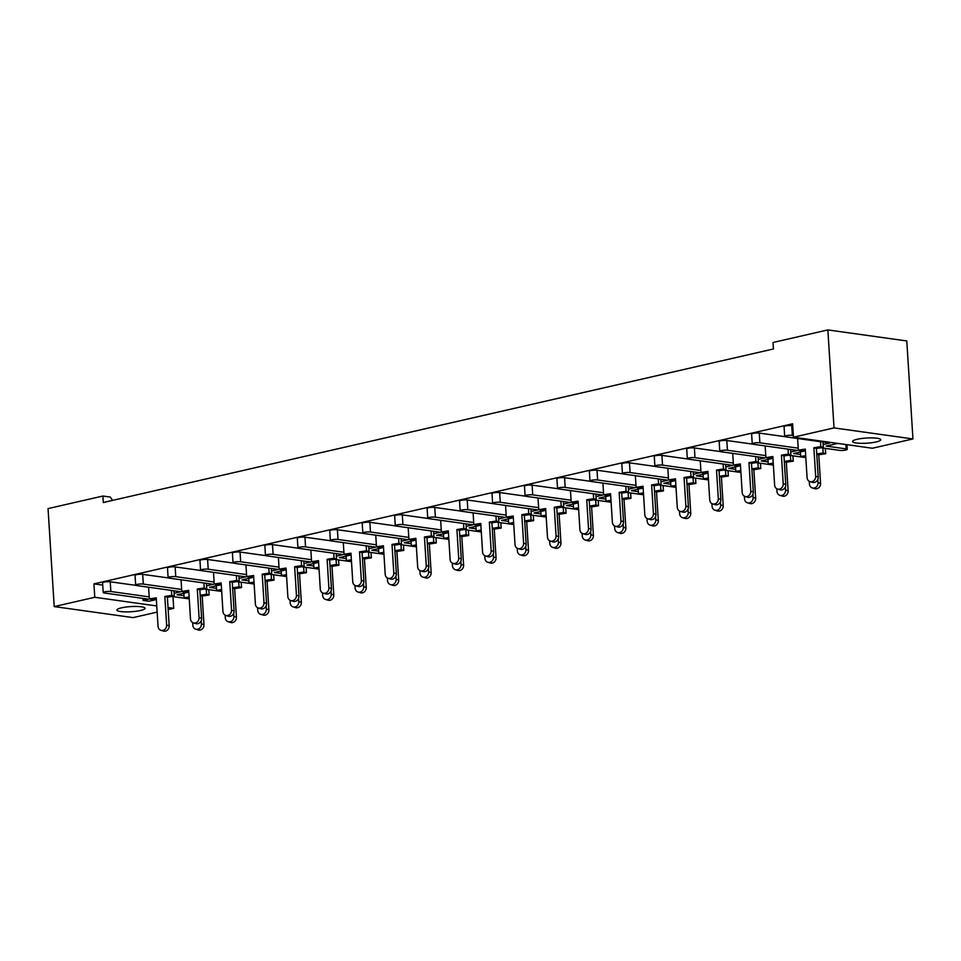 <?xml version="1.0" encoding="UTF-8"?>
<svg xmlns="http://www.w3.org/2000/svg" width="961" height="961" viewBox="0 0 961 961"><rect width="100%" height="100%" fill="white"/><g stroke="black" fill="none" stroke-linecap="round" stroke-linejoin="round"><path stroke-width="1.44" d="M857.14 439.285A14.115 2.583 176.4 0 0 852.575 441.495A14.115 2.583 176.4 0 0 861.056 443.321A14.115 2.583 176.4 0 0 876.168 441.94A14.115 2.583 176.4 0 0 880.732 439.73A14.115 2.583 176.4 0 0 872.252 437.892A14.115 2.583 176.4 0 0 857.14 439.285M121.47 607.845A14.115 2.583 176.4 0 0 116.894 610.055A14.115 2.583 176.4 0 0 125.374 611.881A14.115 2.583 176.4 0 0 140.486 610.499A14.115 2.583 176.4 0 0 145.063 608.289A14.115 2.583 176.4 0 0 136.57 606.451A14.115 2.583 176.4 0 0 121.47 607.845M157.148 612.109L133.135 617.611L54.212 606.583L48.05 508.597L102.899 496.032L103.307 502.519L773.425 348.975L773.016 342.488L827.865 329.923L834.028 427.909L912.95 438.949L872.384 448.234L793.462 437.207L834.028 427.909M112.593 500.381L110.323 497.065L102.899 496.032M821.03 447.766L839.626 450.373A4.409 0.805 176.4 0 0 845.848 450.036A4.409 0.805 176.4 0 0 847.266 449.352A4.409 0.805 176.4 0 0 846.112 448.883L826.124 446.084L837.824 443.405M800.585 454.493L793.678 453.52L805.39 450.841M768.127 461.929L761.22 460.956L772.944 458.277M735.682 469.364L728.774 468.391L740.487 465.713M703.224 476.788L696.317 475.827L708.041 473.136M670.778 484.224L663.871 483.263L675.583 480.572M638.32 491.66L631.413 490.699L643.137 488.008M605.874 499.095L598.967 498.134L610.679 495.444M573.417 506.531L566.51 505.57L578.234 502.879M540.971 513.967L534.064 513.006L545.776 510.315M508.513 521.403L501.606 520.442L513.33 517.751M476.067 528.838L469.16 527.877L480.872 525.186M443.61 536.274L436.702 535.313L448.427 532.622M411.164 543.71L404.257 542.749L415.969 540.058M378.706 551.146L371.799 550.185L383.523 547.494M346.26 558.581L339.353 557.62L351.065 554.929M313.803 566.017L306.895 565.056L318.62 562.365M281.357 573.453L274.45 572.492L286.162 569.801M248.899 580.888L241.992 579.927L253.716 577.237M216.453 588.324L209.546 587.363L221.258 584.672M183.995 595.76L177.088 594.787L188.812 592.108M823.169 444.571L829.92 443.021L785.846 436.859A4.409 0.805 176.4 0 1 784.693 436.402L784.08 426.66A4.409 0.805 -3.6 0 1 785.509 425.975A4.409 0.805 -3.6 0 1 791.72 425.639L792.332 435.381A4.409 0.805 176.4 0 0 786.122 435.705A4.409 0.805 176.4 0 0 784.693 436.402M792.741 425.783L791.72 425.639M793.462 437.207L792.621 423.789L93.938 583.88L102.743 585.105M103.211 592.541L102.599 582.798A4.409 0.805 -3.6 0 1 104.016 582.114A4.409 0.805 -3.6 0 1 110.239 581.789L110.851 591.52A4.409 0.805 176.4 0 0 104.629 591.844A4.409 0.805 176.4 0 0 103.211 592.541A4.409 0.805 176.4 0 0 104.365 593.009L148.426 599.171L143.069 600.397L149.015 601.226L156.355 599.544M136.006 585.381L110.239 581.789M135.657 585.105L135.045 575.375A4.409 0.805 -3.6 0 1 136.474 574.678A4.409 0.805 -3.6 0 1 142.696 574.354L143.309 584.084A4.409 0.805 176.4 0 0 137.087 584.408A4.409 0.805 176.4 0 0 135.657 585.105A4.409 0.805 176.4 0 0 136.81 585.573L180.884 591.736L174.133 593.273M168.451 577.945L142.696 574.354M168.115 577.669L167.502 567.939A4.409 0.805 -3.6 0 1 168.92 567.242A4.409 0.805 -3.6 0 1 175.142 566.918L175.755 576.648A4.409 0.805 176.4 0 0 169.532 576.972A4.409 0.805 176.4 0 0 168.115 577.669A4.409 0.805 176.4 0 0 169.268 578.138L213.33 584.3L206.579 585.838M200.909 570.51L175.142 566.918M200.561 570.233L199.948 560.503A4.409 0.805 -3.6 0 1 201.378 559.807A4.409 0.805 -3.6 0 1 207.6 559.482L208.213 569.212A4.409 0.805 176.4 0 0 201.99 569.537A4.409 0.805 176.4 0 0 200.561 570.233A4.409 0.805 176.4 0 0 201.714 570.702L245.788 576.864L239.037 578.402M233.355 563.074L207.6 559.482M233.018 562.798L232.406 553.068A4.409 0.805 -3.6 0 1 233.823 552.371A4.409 0.805 -3.6 0 1 240.046 552.046L240.658 561.777A4.409 0.805 176.4 0 0 234.436 562.101A4.409 0.805 176.4 0 0 233.018 562.798A4.409 0.805 176.4 0 0 234.172 563.266L278.234 569.429L271.482 570.966M265.813 555.65L240.046 552.046M265.464 555.362L264.852 545.632A4.409 0.805 -3.6 0 1 266.281 544.935A4.409 0.805 -3.6 0 1 272.504 544.611L273.116 554.341A4.409 0.805 176.4 0 0 266.894 554.665A4.409 0.805 176.4 0 0 265.464 555.362A4.409 0.805 176.4 0 0 266.617 555.83L310.691 561.993L303.94 563.542M298.258 548.214L272.504 544.611M297.922 547.926L297.309 538.196A4.409 0.805 -3.6 0 1 298.727 537.499A4.409 0.805 -3.6 0 1 304.949 537.175L305.562 546.905A4.409 0.805 176.4 0 0 299.339 547.229A4.409 0.805 176.4 0 0 297.922 547.926A4.409 0.805 176.4 0 0 299.075 548.395L343.137 554.557L336.386 556.107M330.716 540.779L304.949 537.175M330.368 540.49L329.755 530.76A4.409 0.805 -3.6 0 1 331.185 530.064A4.409 0.805 -3.6 0 1 337.407 529.739L338.02 539.469A4.409 0.805 176.4 0 0 331.797 539.794A4.409 0.805 176.4 0 0 330.368 540.49A4.409 0.805 176.4 0 0 331.521 540.959L375.595 547.121L368.844 548.671M363.162 533.343L337.407 529.739M362.826 533.055L362.213 523.325A4.409 0.805 -3.6 0 1 363.63 522.628A4.409 0.805 -3.6 0 1 369.853 522.303L370.465 532.034A4.409 0.805 176.4 0 0 364.243 532.358A4.409 0.805 176.4 0 0 362.826 533.055A4.409 0.805 176.4 0 0 363.979 533.523L408.041 539.686L401.29 541.235M395.62 525.907L369.853 522.303M395.271 525.619L394.659 515.889A4.409 0.805 -3.6 0 1 396.088 515.192A4.409 0.805 -3.6 0 1 402.311 514.868L402.911 524.598A4.409 0.805 176.4 0 0 396.701 524.922A4.409 0.805 176.4 0 0 395.271 525.619A4.409 0.805 176.4 0 0 396.425 526.087L440.498 532.25L433.747 533.799M428.065 518.472L402.311 514.868M427.729 518.183L427.116 508.453A4.409 0.805 -3.6 0 1 428.534 507.756A4.409 0.805 -3.6 0 1 434.756 507.432L435.369 517.162A4.409 0.805 176.4 0 0 429.147 517.499A4.409 0.805 176.4 0 0 427.729 518.183A4.409 0.805 176.4 0 0 428.882 518.652L472.944 524.814L466.193 526.364M460.523 511.036L434.756 507.432M460.175 510.747L459.562 501.017A4.409 0.805 -3.6 0 1 460.992 500.321A4.409 0.805 -3.6 0 1 467.214 499.996L467.815 509.726A4.409 0.805 176.4 0 0 461.604 510.063A4.409 0.805 176.4 0 0 460.175 510.747A4.409 0.805 176.4 0 0 461.328 511.216L505.402 517.378L498.651 518.928M492.969 503.6L467.214 499.996M492.621 503.312L492.02 493.582A4.409 0.805 -3.6 0 1 493.437 492.885A4.409 0.805 -3.6 0 1 499.66 492.561L500.273 502.291A4.409 0.805 176.4 0 0 494.05 502.627A4.409 0.805 176.4 0 0 492.621 503.312A4.409 0.805 176.4 0 0 493.786 503.78L537.848 509.943L531.097 511.492M525.427 496.164L499.66 492.561M525.078 495.876L524.466 486.146A4.409 0.805 -3.6 0 1 525.895 485.449A4.409 0.805 -3.6 0 1 532.106 485.125L532.718 494.855A4.409 0.805 176.4 0 0 526.508 495.191A4.409 0.805 176.4 0 0 525.078 495.876A4.409 0.805 176.4 0 0 526.232 496.344L570.305 502.507L563.554 504.057M557.873 488.729L532.106 485.125M557.524 488.44L556.924 478.71A4.409 0.805 -3.6 0 1 558.341 478.013A4.409 0.805 -3.6 0 1 564.563 477.689L565.176 487.419A4.409 0.805 176.4 0 0 558.954 487.756A4.409 0.805 176.4 0 0 557.524 488.44A4.409 0.805 176.4 0 0 558.689 488.909L602.751 495.071L596 496.621M590.33 481.293L564.563 477.689M589.982 481.005L589.369 471.274A4.409 0.805 -3.6 0 1 590.799 470.578A4.409 0.805 -3.6 0 1 597.009 470.253L597.622 479.983A4.409 0.805 176.4 0 0 591.411 480.32A4.409 0.805 176.4 0 0 589.982 481.005A4.409 0.805 176.4 0 0 591.135 481.473L635.209 487.635L628.458 489.185M622.776 473.857L597.009 470.253M622.428 473.569L621.815 463.839A4.409 0.805 -3.6 0 1 623.245 463.142A4.409 0.805 -3.6 0 1 629.467 462.818L630.08 472.548A4.409 0.805 176.4 0 0 623.857 472.884A4.409 0.805 176.4 0 0 622.428 473.569A4.409 0.805 176.4 0 0 623.593 474.037L667.655 480.2L660.904 481.749M655.234 466.421L629.467 462.818M654.885 466.133L654.273 456.403A4.409 0.805 -3.6 0 1 655.702 455.706A4.409 0.805 -3.6 0 1 661.913 455.382L662.525 465.112A4.409 0.805 176.4 0 0 656.315 465.448A4.409 0.805 176.4 0 0 654.885 466.133A4.409 0.805 176.4 0 0 656.039 466.602L700.113 472.764L693.361 474.314M687.68 458.986L661.913 455.382M687.331 458.697L686.719 448.967A4.409 0.805 -3.6 0 1 688.148 448.27A4.409 0.805 -3.6 0 1 694.371 447.946L694.983 457.676A4.409 0.805 176.4 0 0 688.761 458.013A4.409 0.805 176.4 0 0 687.331 458.697A4.409 0.805 176.4 0 0 688.496 459.166L732.558 465.328L725.807 466.878M720.137 451.55L694.371 447.946M719.789 451.262L719.176 441.531A4.409 0.805 -3.6 0 1 720.606 440.847A4.409 0.805 -3.6 0 1 726.816 440.51L727.429 450.253A4.409 0.805 176.4 0 0 721.218 450.577A4.409 0.805 176.4 0 0 719.789 451.262A4.409 0.805 176.4 0 0 720.942 451.73L765.016 457.892L758.265 459.442M752.583 444.114L726.816 440.51M752.235 443.838L751.622 434.096A4.409 0.805 -3.6 0 1 753.052 433.411A4.409 0.805 -3.6 0 1 759.274 433.075L759.887 442.817A4.409 0.805 176.4 0 0 753.664 443.141A4.409 0.805 176.4 0 0 752.235 443.838A4.409 0.805 176.4 0 0 753.4 444.294L797.462 450.457L790.711 452.006M785.041 436.678L759.274 433.075M142.949 598.403L143.069 600.397M793.354 435.513L792.332 435.381M798.231 448.174L759.887 442.817M765.773 455.61L727.429 450.253M733.327 463.046L694.983 457.676M700.869 470.482L662.525 465.112M668.424 477.917L630.08 472.548M635.966 485.353L597.622 479.983M603.52 492.789L565.176 487.419M571.062 500.225L532.718 494.855M538.616 507.66L500.273 502.291M506.159 515.096L467.815 509.726M473.713 522.532L435.369 517.162M441.255 529.955L402.911 524.598M408.809 537.391L370.465 532.034M376.352 544.827L338.02 539.469M343.906 552.263L305.562 546.905M311.448 559.698L273.116 554.341M279.002 567.134L240.658 561.777M246.545 574.57L208.213 569.212M214.099 582.006L175.755 576.648M181.653 589.441L143.309 584.084M149.195 596.877L110.851 591.52M171.995 596.481L189.233 598.883M204.453 589.045L221.691 591.447M236.899 581.609L254.136 584.012M269.356 574.173L286.594 576.576M301.802 566.738L319.04 569.14M334.26 559.302L351.498 561.704M366.706 551.866L383.944 554.269M399.163 544.431L416.401 546.833M431.609 536.995L448.847 539.409M464.067 529.559L481.305 531.974M496.513 522.123L513.751 524.538M528.97 514.688L546.208 517.102M561.416 507.252L578.654 509.666M593.874 499.816L611.112 502.231M626.32 492.38L643.558 494.795M658.778 484.945L676.015 487.359M691.223 477.509L708.461 479.923M723.681 470.073L740.919 472.488M756.127 462.637L773.365 465.052M788.585 455.202L805.823 457.616M54.212 606.583L94.779 597.286L156.763 605.947M168.031 607.532L173.701 608.325L168.163 609.586M93.938 583.88L94.779 597.286M827.865 329.923L906.788 340.951L912.95 438.949M172.968 596.613L173.701 608.325M156.319 598.931L151.862 599.628L149.327 598.883L156.247 597.802L158.048 626.356A4.853 4.252 -73.7 0 0 160.98 630.332A4.853 4.252 -73.7 0 0 166.637 625.01L164.836 596.457L171.767 595.376L171.454 590.414M166.637 625.01L169.172 625.755A4.853 4.252 106.3 0 1 163.514 631.077L160.98 630.332M169.172 625.755L167.382 597.201L174.313 596.12L171.767 595.376M174.313 596.12L173.977 590.763M149.327 598.883L148.583 587.219M167.382 597.201L164.836 596.457M192.68 622.596L192.849 625.227A4.853 4.252 -73.7 0 0 195.78 629.215A4.853 4.252 -73.7 0 0 201.438 623.893L201.233 620.698M201.438 623.893L203.984 624.626A4.853 4.252 106.3 0 1 198.326 629.96L195.78 629.215M189.125 596.985L184.128 597.766L189.185 598.114M203.984 624.626L202.182 596.084L209.114 594.991L206.579 594.246L206.267 589.297M209.114 594.991L208.777 589.646M206.579 594.246L200.176 595.255M184.128 597.766L183.839 593.249M202.182 596.084L200.188 595.496M188.776 591.495L184.308 592.192L181.773 591.447L188.704 590.366L190.494 618.92A4.853 4.252 -73.7 0 0 193.437 622.896A4.853 4.252 -73.7 0 0 199.083 617.575L197.293 589.021L204.225 587.94L203.912 582.979M199.083 617.575L201.63 618.319A4.853 4.252 106.3 0 1 195.972 623.641L193.437 622.896M201.63 618.319L199.828 589.766L206.759 588.685L204.225 587.94M206.759 588.685L206.423 583.327M181.773 591.447L181.04 579.783M199.828 589.766L197.293 589.021M221.222 584.06L216.766 584.756L214.231 584.012L221.15 582.931L222.952 611.484A4.853 4.252 -73.7 0 0 225.883 615.46A4.853 4.252 -73.7 0 0 231.541 610.139L229.739 581.585L236.67 580.504L236.358 575.543M231.541 610.139L234.076 610.884A4.853 4.252 106.3 0 1 228.418 616.205L225.883 615.46M234.076 610.884L232.286 582.33L239.217 581.249L236.67 580.504M239.217 581.249L238.881 575.891M214.231 584.012L213.486 572.348M232.286 582.33L229.739 581.585M253.68 576.624L249.211 577.321L246.677 576.576L253.608 575.495L255.398 604.049A4.853 4.252 -73.7 0 0 258.341 608.025A4.853 4.252 -73.7 0 0 263.987 602.703L262.197 574.149L269.128 573.068L268.816 568.107M263.987 602.703L266.533 603.448A4.853 4.252 106.3 0 1 260.875 608.769L258.341 608.025M266.533 603.448L264.731 574.894L271.663 573.813L269.128 573.068M271.663 573.813L271.326 568.456M246.677 576.576L245.944 564.912M264.731 574.894L262.197 574.149M286.126 569.188L281.669 569.885L279.122 569.14L286.054 568.059L287.856 596.613A4.853 4.252 -73.7 0 0 290.787 600.589A4.853 4.252 -73.7 0 0 296.444 595.267L294.643 566.714L301.574 565.633L301.261 560.671M296.444 595.267L298.979 596.012A4.853 4.252 106.3 0 1 293.321 601.334L290.787 600.589M298.979 596.012L297.189 567.458L304.12 566.377L301.574 565.633M304.12 566.377L303.784 561.02M279.122 569.14L278.39 557.476M297.189 567.458L294.643 566.714M318.584 561.753L314.115 562.449L311.58 561.704L318.511 560.623L320.301 589.177A4.853 4.252 -73.7 0 0 323.244 593.165A4.853 4.252 -73.7 0 0 328.89 587.832L327.1 559.278L334.032 558.197L333.719 553.236M328.89 587.832L331.437 588.576A4.853 4.252 106.3 0 1 325.779 593.898L323.244 593.165M331.437 588.576L329.635 560.023L336.566 558.942L334.032 558.197M336.566 558.942L336.23 553.584M311.58 561.704L310.847 550.04M329.635 560.023L327.1 559.278M351.029 554.317L346.573 555.014L344.026 554.269L350.957 553.188L352.759 581.741A4.853 4.252 -73.7 0 0 355.69 585.73A4.853 4.252 -73.7 0 0 361.348 580.396L359.546 551.842L366.477 550.761L366.165 545.8M361.348 580.396L363.883 581.141A4.853 4.252 106.3 0 1 358.225 586.462L355.69 585.73M363.883 581.141L362.093 552.587L369.024 551.506L366.477 550.761M369.024 551.506L368.688 546.148M344.026 554.269L343.293 542.605M362.093 552.587L359.546 551.842M383.487 546.881L379.018 547.578L376.484 546.833L383.415 545.752L385.205 574.306A4.853 4.252 -73.7 0 0 388.148 578.294A4.853 4.252 -73.7 0 0 393.794 572.96L392.004 544.406L398.935 543.325L398.623 538.364M393.794 572.96L396.34 573.705A4.853 4.252 106.3 0 1 390.683 579.027L388.148 578.294M396.34 573.705L394.539 545.151L401.47 544.07L398.935 543.325M401.47 544.07L401.133 538.713M376.484 546.833L375.751 535.169M394.539 545.151L392.004 544.406M415.933 539.445L411.476 540.142L408.93 539.397L415.861 538.316L417.663 566.87A4.853 4.252 -73.7 0 0 420.594 570.858A4.853 4.252 -73.7 0 0 426.252 565.524L424.45 536.971L431.381 535.89L431.069 530.928M426.252 565.524L428.786 566.269A4.853 4.252 106.3 0 1 423.128 571.591L420.594 570.858M428.786 566.269L426.996 537.716L433.928 536.634L431.381 535.89M433.928 536.634L433.591 531.277M408.93 539.397L408.197 527.733M426.996 537.716L424.45 536.971M225.138 615.16L225.306 617.791A4.853 4.252 -73.7 0 0 228.237 621.779A4.853 4.252 -73.7 0 0 233.895 616.457L233.691 613.262M233.895 616.457L236.43 617.19A4.853 4.252 106.3 0 1 230.772 622.524L228.237 621.779M221.571 589.549L216.573 590.33L221.643 590.679M236.43 617.19L234.64 588.649L241.559 587.555L239.025 586.823L238.712 581.861M241.559 587.555L241.223 582.21M239.025 586.823L232.622 587.82M216.573 590.33L216.297 585.814M234.64 588.649L232.646 588.06M257.584 607.724L257.752 610.367A4.853 4.252 -73.7 0 0 260.683 614.343A4.853 4.252 -73.7 0 0 266.341 609.022L266.137 605.826M266.341 609.022L268.888 609.755A4.853 4.252 106.3 0 1 263.23 615.088L260.683 614.343M254.028 582.114L249.031 582.895L254.088 583.243M268.888 609.755L267.086 581.213L274.017 580.12L271.482 579.387L271.17 574.426M274.017 580.12L273.681 574.774M271.482 579.387L265.08 580.384M249.031 582.895L248.743 578.378M267.086 581.213L265.092 580.624M290.042 600.289L290.21 602.931A4.853 4.252 -73.7 0 0 293.141 606.908A4.853 4.252 -73.7 0 0 298.799 601.586L298.595 598.391M298.799 601.586L301.334 602.331A4.853 4.252 106.3 0 1 295.676 607.652L293.141 606.908M286.474 574.678L281.477 575.459L286.546 575.807M301.334 602.331L299.544 573.777L306.463 572.684L303.928 571.951L303.616 566.99M306.463 572.684L306.127 567.338M303.928 571.951L297.526 572.948M281.477 575.459L281.201 570.942M299.544 573.777L297.55 573.188M322.488 592.853L322.656 595.496A4.853 4.252 -73.7 0 0 325.587 599.472A4.853 4.252 -73.7 0 0 331.245 594.15L331.04 590.955M331.245 594.15L333.791 594.895A4.853 4.252 106.3 0 1 328.133 600.217L325.587 599.472M318.932 567.242L313.935 568.023L318.992 568.371M333.791 594.895L331.989 566.341L338.921 565.248L336.386 564.515L336.074 559.554M338.921 565.248L338.584 559.903M336.386 564.515L329.983 565.512M313.935 568.023L313.646 563.506M331.989 566.341L329.995 565.753M354.945 585.417L355.114 588.06A4.853 4.252 -73.7 0 0 358.045 592.036A4.853 4.252 -73.7 0 0 363.702 586.715L363.498 583.519M363.702 586.715L366.237 587.459A4.853 4.252 106.3 0 1 360.579 592.781L358.045 592.036M351.378 559.807L346.38 560.587L351.45 560.936M366.237 587.459L364.447 558.906L371.366 557.812L368.832 557.08L368.519 552.119M371.366 557.812L371.03 552.467M368.832 557.08L362.429 558.077M346.38 560.587L346.104 556.071M364.447 558.906L362.453 558.317M387.391 577.981L387.559 580.624A4.853 4.252 -73.7 0 0 390.49 584.6A4.853 4.252 -73.7 0 0 396.148 579.279L395.944 576.083M396.148 579.279L398.695 580.024A4.853 4.252 106.3 0 1 393.037 585.345L390.49 584.6M383.823 552.371L378.838 553.152L383.895 553.5M398.695 580.024L396.893 551.47L403.824 550.389L401.29 549.644L400.977 544.683M403.824 550.389L403.488 545.031M401.29 549.644L394.887 550.641M378.838 553.152L378.55 548.635M396.893 551.47L394.899 550.881M419.849 570.546L420.017 573.188A4.853 4.252 -73.7 0 0 422.948 577.165A4.853 4.252 -73.7 0 0 428.606 571.843L428.402 568.648M428.606 571.843L431.141 572.588A4.853 4.252 106.3 0 1 425.483 577.909L422.948 577.165M416.281 544.935L411.284 545.716L416.353 546.064M431.141 572.588L429.351 544.034L436.27 542.953L433.735 542.208L433.423 537.247M436.27 542.953L435.934 537.595M433.735 542.208L427.333 543.205M411.284 545.716L411.008 541.199M429.351 544.034L427.357 543.445M448.391 532.01L443.922 532.706L441.387 531.962L448.319 530.88L450.108 559.434A4.853 4.252 -73.7 0 0 453.051 563.422A4.853 4.252 -73.7 0 0 458.697 558.089L456.907 529.535L463.839 528.454L463.526 523.493M458.697 558.089L461.244 558.834A4.853 4.252 106.3 0 1 455.586 564.155L453.051 563.422M461.244 558.834L459.442 530.28L466.373 529.199L463.839 528.454M466.373 529.199L466.037 523.853M441.387 531.962L440.655 520.297M459.442 530.28L456.907 529.535M480.836 524.574L476.38 525.271L473.833 524.526L480.764 523.445L482.566 551.998A4.853 4.252 -73.7 0 0 485.497 555.987A4.853 4.252 -73.7 0 0 491.155 550.653L489.353 522.099L496.284 521.018L495.972 516.057M491.155 550.653L493.69 551.398A4.853 4.252 106.3 0 1 488.032 556.719L485.497 555.987M493.69 551.398L491.9 522.844L498.831 521.763L496.284 521.018M498.831 521.763L498.495 516.417M473.833 524.526L473.1 512.862M491.9 522.844L489.353 522.099M513.294 517.138L508.825 517.835L506.291 517.09L513.222 516.009L515.012 544.563A4.853 4.252 -73.7 0 0 517.955 548.551A4.853 4.252 -73.7 0 0 523.601 543.217L521.811 514.664L528.742 513.582L528.43 508.621M523.601 543.217L526.147 543.962A4.853 4.252 106.3 0 1 520.49 549.296L517.955 548.551M526.147 543.962L524.346 515.408L531.277 514.327L528.742 513.582M531.277 514.327L530.94 508.982M506.291 517.09L505.558 505.426M524.346 515.408L521.811 514.664M452.295 563.11L452.463 565.753A4.853 4.252 -73.7 0 0 455.394 569.729A4.853 4.252 -73.7 0 0 461.052 564.407L460.848 561.212M461.052 564.407L463.598 565.152A4.853 4.252 106.3 0 1 457.941 570.474L455.394 569.729M448.727 537.499L443.742 538.28L448.799 538.628M463.598 565.152L461.797 536.598L468.728 535.517L466.181 534.772L465.881 529.811M468.728 535.517L468.391 530.16M466.181 534.772L459.79 535.77M443.742 538.28L443.453 533.763M461.797 536.598L459.802 536.01M484.752 555.674L484.921 558.317A4.853 4.252 -73.7 0 0 487.852 562.293A4.853 4.252 -73.7 0 0 493.51 556.972L493.305 553.776M493.51 556.972L496.044 557.716A4.853 4.252 106.3 0 1 490.386 563.038L487.852 562.293M481.185 530.064L476.188 530.844L481.257 531.193M496.044 557.716L494.254 529.163L501.174 528.082L498.639 527.337L498.327 522.376M501.174 528.082L500.837 522.724M498.639 527.337L492.236 528.334M476.188 530.844L475.911 526.328M494.254 529.163L492.26 528.574M517.198 548.238L517.366 550.881A4.853 4.252 -73.7 0 0 520.297 554.857A4.853 4.252 -73.7 0 0 525.955 549.536L525.751 546.341M525.955 549.536L528.502 550.281A4.853 4.252 106.3 0 1 522.844 555.602L520.297 554.857M513.63 522.628L508.645 523.409L513.703 523.757M528.502 550.281L526.7 521.727L533.631 520.646L531.085 519.901L530.784 514.94M533.631 520.646L533.295 515.288M531.085 519.901L524.694 520.898M508.645 523.409L508.357 518.892M526.7 521.727L524.706 521.138M545.74 509.702L541.283 510.399L538.737 509.654L545.668 508.573L547.47 537.127A4.853 4.252 -73.7 0 0 550.401 541.115A4.853 4.252 -73.7 0 0 556.059 535.782L554.257 507.228L561.188 506.147L560.876 501.186M556.059 535.782L558.593 536.526A4.853 4.252 106.3 0 1 552.935 541.86L550.401 541.115M558.593 536.526L556.803 507.973L563.735 506.891L561.188 506.147M563.735 506.891L563.386 501.546M538.737 509.654L538.004 497.99M556.803 507.973L554.257 507.228M578.198 502.267L573.729 502.963L571.194 502.219L578.126 501.137L579.915 529.691A4.853 4.252 -73.7 0 0 582.859 533.679A4.853 4.252 -73.7 0 0 588.504 528.346L586.715 499.792L593.646 498.711L593.333 493.75M588.504 528.346L591.051 529.091A4.853 4.252 106.3 0 1 585.393 534.424L582.859 533.679M591.051 529.091L589.249 500.537L596.18 499.456L593.646 498.711M596.18 499.456L595.844 494.11M571.194 502.219L570.462 490.554M589.249 500.537L586.715 499.792M610.643 494.831L606.187 495.528L603.64 494.795L610.571 493.702L612.373 522.255A4.853 4.252 -73.7 0 0 615.304 526.244A4.853 4.252 -73.7 0 0 620.962 520.91L619.16 492.356L626.091 491.275L625.779 486.314M620.962 520.91L623.497 521.655A4.853 4.252 106.3 0 1 617.839 526.988L615.304 526.244M623.497 521.655L621.707 493.101L628.638 492.02L626.091 491.275M628.638 492.02L628.29 486.674M603.64 494.795L602.907 483.119M621.707 493.101L619.16 492.356M549.656 540.803L549.824 543.445A4.853 4.252 -73.7 0 0 552.755 547.422A4.853 4.252 -73.7 0 0 558.413 542.1L558.209 538.905M558.413 542.1L560.948 542.845A4.853 4.252 106.3 0 1 555.29 548.166L552.755 547.422M546.088 515.192L541.091 515.973L546.16 516.321M560.948 542.845L559.146 514.291L566.077 513.21L563.542 512.465L563.23 507.504M566.077 513.21L565.741 507.852M563.542 512.465L557.14 513.462M541.091 515.973L540.815 511.456M559.146 514.291L557.164 513.703M582.102 533.367L582.27 536.01A4.853 4.252 -73.7 0 0 585.201 539.998A4.853 4.252 -73.7 0 0 590.859 534.664L590.655 531.469M590.859 534.664L593.405 535.409A4.853 4.252 106.3 0 1 587.748 540.731L585.201 539.998M578.534 507.756L573.549 508.537L578.606 508.886M593.405 535.409L591.604 506.855L598.535 505.774L595.988 505.03L595.676 500.068M598.535 505.774L598.198 500.417M595.988 505.03L589.598 506.027M573.549 508.537L573.261 504.02M591.604 506.855L589.61 506.267M614.559 525.931L614.728 528.574A4.853 4.252 -73.7 0 0 617.659 532.562A4.853 4.252 -73.7 0 0 623.317 527.229L623.112 524.033M623.317 527.229L625.851 527.973A4.853 4.252 106.3 0 1 620.193 533.295L617.659 532.562M610.992 500.321L605.995 501.101L611.064 501.45M625.851 527.973L624.049 499.42L630.981 498.339L628.446 497.594L628.134 492.633M630.981 498.339L630.644 492.981M628.446 497.594L622.043 498.591M605.995 501.101L605.718 496.585M624.049 499.42L622.067 498.843M643.101 487.395L638.633 488.092L636.098 487.359L643.029 486.266L644.819 514.82A4.853 4.252 -73.7 0 0 647.762 518.808A4.853 4.252 -73.7 0 0 653.408 513.474L651.618 484.921L658.549 483.839L658.237 478.878M653.408 513.474L655.955 514.219A4.853 4.252 106.3 0 1 650.297 519.553L647.762 518.808M655.955 514.219L654.153 485.665L661.084 484.584L658.549 483.839M661.084 484.584L660.748 479.239M636.098 487.359L635.365 475.683M654.153 485.665L651.618 484.921M675.547 479.959L671.09 480.656L668.544 479.923L675.475 478.83L677.277 507.384A4.853 4.252 -73.7 0 0 680.208 511.372A4.853 4.252 -73.7 0 0 685.866 506.039L684.064 477.497L690.995 476.404L690.683 471.443M685.866 506.039L688.4 506.783A4.853 4.252 106.3 0 1 682.742 512.117L680.208 511.372M688.4 506.783L686.61 478.23L693.53 477.149L690.995 476.404M693.53 477.149L693.193 471.803M668.544 479.923L667.811 468.247M686.61 478.23L684.064 477.497M708.005 472.524L703.536 473.22L701.001 472.488L707.933 471.395L709.723 499.948A4.853 4.252 -73.7 0 0 712.666 503.936A4.853 4.252 -73.7 0 0 718.311 498.603L716.522 470.061L723.453 468.968L723.14 464.019M718.311 498.603L720.858 499.348A4.853 4.252 106.3 0 1 715.2 504.681L712.666 503.936M720.858 499.348L719.056 470.794L725.987 469.713L723.453 468.968M725.987 469.713L725.651 464.367M701.001 472.488L700.269 460.812M719.056 470.794L716.522 470.061M647.005 518.496L647.173 521.138A4.853 4.252 -73.7 0 0 650.104 525.126A4.853 4.252 -73.7 0 0 655.762 519.793L655.558 516.598M655.762 519.793L658.309 520.538A4.853 4.252 106.3 0 1 652.651 525.859L650.104 525.126M643.438 492.885L638.452 493.666L643.51 494.014M658.309 520.538L656.507 491.984L663.438 490.903L660.892 490.158L660.579 485.197M663.438 490.903L663.102 485.545M660.892 490.158L654.501 491.155M638.452 493.666L638.164 489.149M656.507 491.984L654.513 491.407M679.463 511.06L679.631 513.703A4.853 4.252 -73.7 0 0 682.562 517.691A4.853 4.252 -73.7 0 0 688.22 512.357L688.016 509.162M688.22 512.357L690.755 513.102A4.853 4.252 106.3 0 1 685.097 518.423L682.562 517.691M675.895 485.449L670.898 486.23L675.967 486.578M690.755 513.102L688.953 484.548L695.884 483.467L693.349 482.722L693.037 477.761M695.884 483.467L695.548 478.11M693.349 482.722L686.947 483.719M670.898 486.23L670.622 481.713M688.953 484.548L686.971 483.972M711.909 503.624L712.077 506.267A4.853 4.252 -73.7 0 0 715.008 510.255A4.853 4.252 -73.7 0 0 720.666 504.921L720.462 501.726M720.666 504.921L723.213 505.666A4.853 4.252 106.3 0 1 717.555 510.988L715.008 510.255M708.341 478.013L703.356 478.794L708.413 479.143M723.213 505.666L721.411 477.112L728.342 476.031L725.795 475.287L725.483 470.325M728.342 476.031L728.006 470.686M725.795 475.287L719.405 476.284M703.356 478.794L703.068 474.278M721.411 477.112L719.417 476.536M740.45 465.088L735.994 465.785L733.447 465.052L740.378 463.959L742.18 492.512A4.853 4.252 -73.7 0 0 745.111 496.501A4.853 4.252 -73.7 0 0 750.769 491.179L748.967 462.625L755.899 461.532L755.586 456.583M750.769 491.179L753.304 491.912A4.853 4.252 106.3 0 1 747.646 497.245L745.111 496.501M753.304 491.912L751.514 463.358L758.433 462.277L755.899 461.532M758.433 462.277L758.097 456.931M733.447 465.052L732.714 453.376M751.514 463.358L748.967 462.625M772.908 457.652L768.44 458.349L765.905 457.616L772.836 456.523L774.626 485.077A4.853 4.252 -73.7 0 0 777.569 489.065A4.853 4.252 -73.7 0 0 783.215 483.743L781.425 455.19L788.356 454.097L788.044 449.147M783.215 483.743L785.762 484.476A4.853 4.252 106.3 0 1 780.104 489.81L777.569 489.065M785.762 484.476L783.96 455.922L790.891 454.841L788.356 454.097M790.891 454.841L790.555 449.496M765.905 457.616L765.172 445.94M783.96 455.922L781.425 455.19M805.354 450.216L800.897 450.925L798.351 450.18L805.282 449.099L807.084 477.641A4.853 4.252 -73.7 0 0 810.015 481.629A4.853 4.252 -73.7 0 0 815.673 476.308L813.871 447.754L820.802 446.661L820.49 441.712M815.673 476.308L818.207 477.04A4.853 4.252 106.3 0 1 812.55 482.374L810.015 481.629M818.207 477.04L816.418 448.487L823.337 447.406L820.802 446.661M823.337 447.406L823 442.06M798.351 450.18L797.618 438.504M816.418 448.487L813.871 447.754M744.367 496.188L744.535 498.831A4.853 4.252 -73.7 0 0 747.466 502.819A4.853 4.252 -73.7 0 0 753.124 497.486L752.919 494.29M753.124 497.486L755.658 498.23A4.853 4.252 106.3 0 1 750 503.552L747.466 502.819M740.799 470.578L735.802 471.358L740.871 471.707M755.658 498.23L753.856 469.677L760.788 468.596L758.253 467.851L757.941 462.89M760.788 468.596L760.451 463.25M758.253 467.851L751.85 468.848M735.802 471.358L735.525 466.842M753.856 469.677L751.874 469.1M776.812 488.753L776.981 491.395A4.853 4.252 -73.7 0 0 779.912 495.383A4.853 4.252 -73.7 0 0 785.569 490.05L785.365 486.855M785.569 490.05L788.116 490.795A4.853 4.252 106.3 0 1 782.458 496.128L779.912 495.383M773.245 463.142L768.259 463.923L773.317 464.271M788.116 490.795L786.314 462.241L793.245 461.16L790.699 460.415L790.386 455.454M793.245 461.16L792.909 455.814M790.699 460.415L784.308 461.412M768.259 463.923L767.971 459.406M786.314 462.241L784.32 461.664M809.27 481.317L809.438 483.96A4.853 4.252 -73.7 0 0 812.369 487.948A4.853 4.252 -73.7 0 0 818.027 482.614L817.823 479.419M818.027 482.614L820.562 483.359A4.853 4.252 106.3 0 1 814.904 488.693L812.369 487.948M805.702 455.706L800.705 456.487L805.774 456.835M820.562 483.359L818.76 454.805L825.691 453.724L823.157 452.979L822.844 448.018M825.691 453.724L825.355 448.379M823.157 452.979L816.754 453.976M800.705 456.487L800.429 451.97M818.76 454.805L816.778 454.229M846.112 448.883L845.836 444.523M847.266 449.352L846.977 444.691"/></g></svg>
